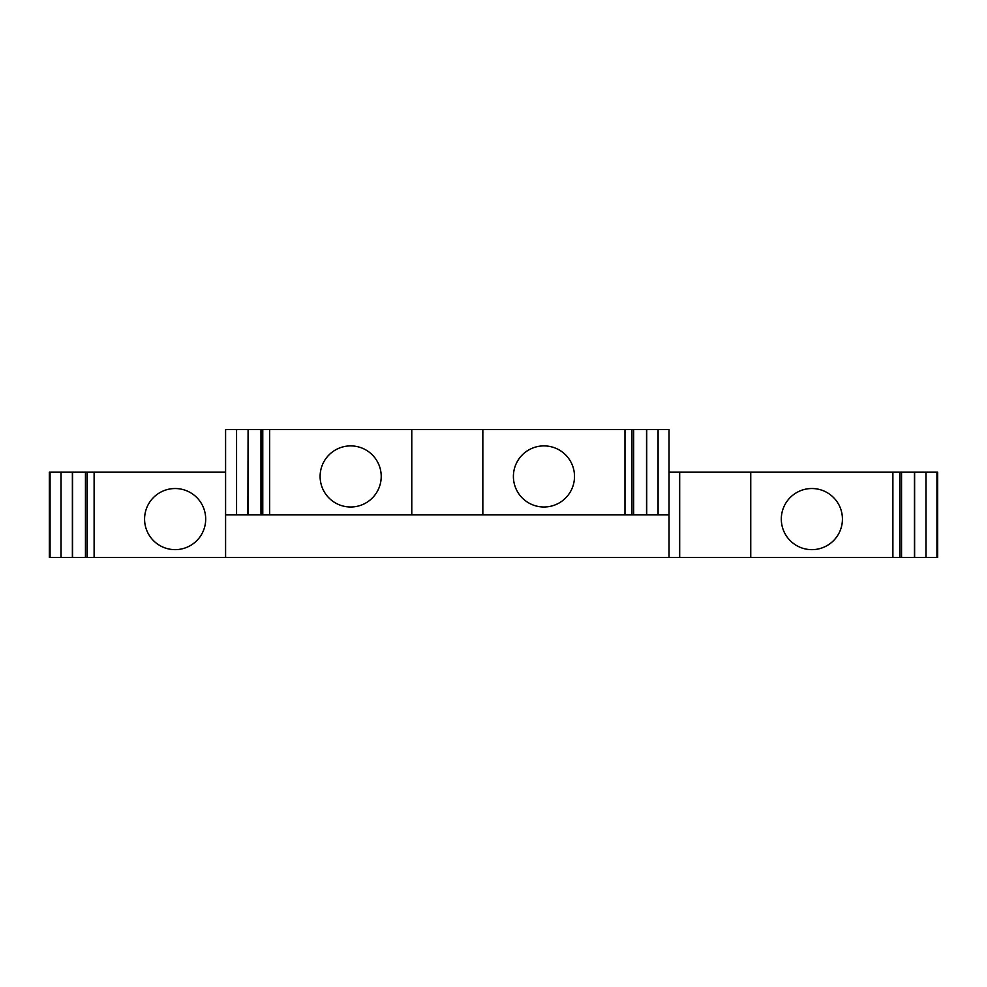 <?xml version="1.0" encoding="UTF-8"?>
<svg xmlns="http://www.w3.org/2000/svg" width="987" height="987" viewBox="0 0 987 987"><rect width="100%" height="100%" fill="white"/><g stroke="black" fill="none" stroke-linecap="round" stroke-linejoin="round"><path stroke-width="1.48" d="M513.4 476.45A30.56 30.56 0 0 1 559.234 449.986A30.56 30.56 0 0 1 559.234 502.914A30.56 30.56 0 0 1 513.4 476.45M320.109 476.45A30.56 30.56 0 0 1 365.943 449.986A30.56 30.56 0 0 1 365.943 502.914A30.56 30.56 0 0 1 320.109 476.45M842.429 519.088A30.56 30.56 0 0 1 796.583 545.552A30.56 30.56 0 0 1 796.583 492.624A30.56 30.56 0 0 1 842.429 519.088M205.691 519.088A30.56 30.56 0 0 1 159.857 545.552A30.56 30.56 0 0 1 159.857 492.624A30.56 30.56 0 0 1 205.691 519.088M225.591 557.458L225.591 514.819L669.026 514.819L669.026 557.458L49.35 557.458L49.35 472.181L50.066 472.181L50.066 557.458M914.443 557.458L914.443 472.181L937.65 472.181L937.65 557.458L669.026 557.458M669.026 438.783L669.026 514.819L669.026 429.542L411.776 429.542L411.776 514.819M646.719 429.542L646.719 514.819M646.534 429.542L646.534 514.819M482.84 429.542L482.84 514.819M411.776 429.542L248.082 429.542L248.082 514.819M248.082 429.542L247.897 514.819M247.897 429.542L225.591 429.542L225.591 514.819M50.066 472.181L225.591 472.181M72.557 472.181L72.557 557.458M72.372 472.181L72.372 557.458M914.628 472.181L914.628 557.458M914.443 472.181L901.365 472.181L901.365 557.458M669.026 472.181L901.365 472.181M750.749 472.181L750.749 557.458M679.685 472.181L679.685 557.458M658.045 429.542L658.045 514.819M633.457 429.542L633.457 514.819M631.84 429.542L631.84 514.819M624.981 429.542L624.981 514.819M269.636 429.542L269.636 514.819M262.776 429.542L262.776 514.819M261.16 429.542L261.16 514.819M236.572 429.542L236.572 514.819M94.11 472.181L94.11 557.458M87.251 472.181L87.251 557.458M85.635 472.181L85.635 557.458M61.046 472.181L61.046 557.458M936.934 472.181L936.934 557.458M925.954 472.181L925.954 557.458M899.749 472.181L899.749 557.458M892.89 472.181L892.89 557.458M658.095 429.542L658.095 514.819M633.642 429.542L633.642 514.819M260.975 429.542L260.975 514.819M236.522 429.542L236.522 514.819M85.45 472.181L85.45 557.458M60.997 472.181L60.997 557.458M926.003 472.181L926.003 557.458M901.55 472.181L901.55 557.458"/></g></svg>
